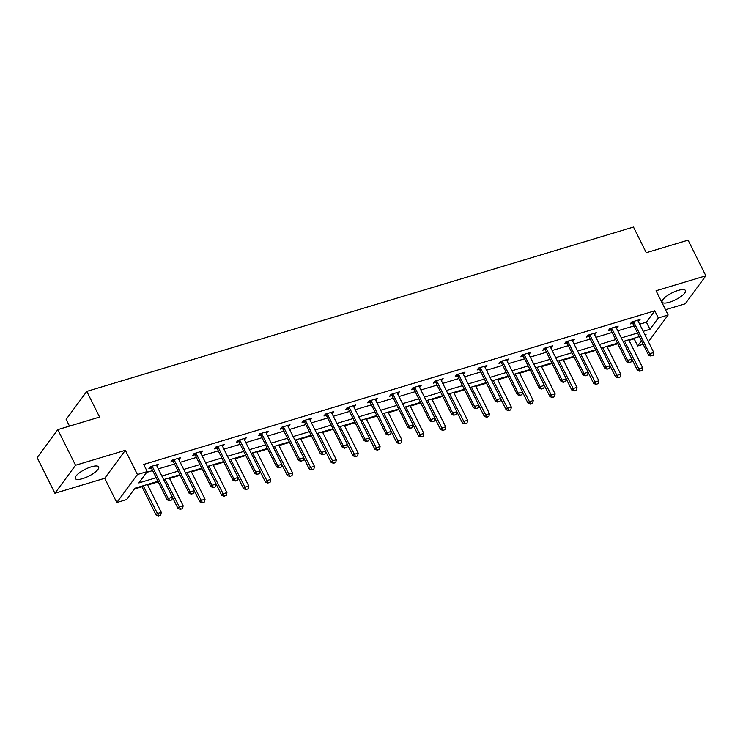 <?xml version="1.0" encoding="UTF-8"?>
<svg xmlns="http://www.w3.org/2000/svg" width="743" height="743" viewBox="0 0 743 743"><rect width="100%" height="100%" fill="white"/><g stroke="black" fill="none" stroke-linecap="round" stroke-linejoin="round"><path stroke-width="1.11" d="M82.631 478.641A13.012 3.864 153.5 0 0 94.287 472.836A13.012 3.864 153.5 0 0 98.624 466.929A13.012 3.864 153.5 0 0 91.324 466.836A13.012 3.864 153.5 0 0 79.668 472.641A13.012 3.864 153.5 0 0 75.331 478.538A13.012 3.864 153.5 0 0 82.631 478.641M669.443 302.234A13.012 3.864 153.5 0 0 681.099 296.429A13.012 3.864 153.5 0 0 685.436 290.522A13.012 3.864 153.5 0 0 678.145 290.42A13.012 3.864 153.5 0 0 666.49 296.234A13.012 3.864 153.5 0 0 662.152 302.132A13.012 3.864 153.5 0 0 669.443 302.234M157.98 481.325L134.975 488.235L126.616 499.593L116.79 502.547L137.427 474.536L147.244 471.582L138.876 482.941L156.197 477.73M104.707 478.306L125.344 450.304L75.554 465.267L57.778 429.63L37.15 457.632L54.917 493.278L104.707 478.306L116.79 502.547M69.489 426.101L66.155 419.405L86.782 391.403L633.491 227.052L646.28 252.713L688.083 240.147L705.85 275.792L656.06 290.754L668.143 314.995L648.425 341.771M665.514 309.72L685.222 303.794L705.85 275.792M643.169 344.306L637.698 345.95L641.45 340.861M629.024 340.359L634.141 338.827L637.698 345.95M134.372 489.061L141.997 486.767M147.671 485.068L158.259 481.882M169.553 478.483L180.14 475.306M191.434 471.907L202.022 468.722M213.306 465.332L223.903 462.146M235.187 458.756L245.784 455.57M257.069 452.181L267.656 448.995M278.95 445.596L289.538 442.419M300.831 439.02L311.419 435.835M322.703 432.445L333.301 429.259M344.585 425.869L355.182 422.683M366.466 419.293L377.054 416.108M388.348 412.718L398.935 409.532M410.229 406.133L420.817 402.957M432.101 399.558L442.698 396.372M453.982 392.982L464.579 389.796M475.864 386.406L486.451 383.221M497.745 379.831L508.333 376.645M519.626 373.246L530.214 370.07M541.498 366.671L552.095 363.485M563.38 360.095L573.977 356.909M585.261 353.519L595.849 350.334M607.142 346.944L617.73 343.758M75.554 465.267L54.917 493.278M634.141 338.827L634.745 338M639.658 324.199L646.41 322.174L654.769 310.815L143.687 464.459L147.244 471.582M146.64 472.409L152.64 470.607M158.315 468.898L174.521 464.031M180.196 462.322L196.403 457.447M202.068 455.747L218.284 450.871M223.949 449.171L240.156 444.295M245.831 442.596L262.038 437.72M267.712 436.011L283.919 431.144M289.594 429.435L305.8 424.569M311.466 422.86L327.682 417.984M333.347 416.284L349.554 411.408M355.228 409.709L371.435 404.833M377.11 403.124L393.316 398.257M398.991 396.548L415.198 391.682M420.863 389.973L437.079 385.097M442.744 383.397L458.951 378.521M464.626 376.822L480.832 371.946M486.507 370.237L502.714 365.37M508.388 363.661L524.595 358.795M530.261 357.086L546.476 352.21M552.142 350.51L568.349 345.634M574.023 343.935L590.23 339.059M595.905 337.35L612.111 332.483M617.786 330.774L633.993 325.908M638.321 321.505L640.067 319.509L631.652 322.035L630.259 323.929L632.544 323.242M616.439 328.09L618.195 326.084L609.78 328.62L608.378 330.505L610.662 329.827M594.558 334.666L596.313 332.66L587.899 335.195L586.506 337.09L588.781 336.403M572.686 341.241L574.432 339.245L566.017 341.771L564.624 343.665L566.909 342.978M550.804 347.817L552.551 345.82L544.136 348.346L542.743 350.241L545.028 349.554M528.923 354.392L530.669 352.396L522.255 354.922L520.862 356.816L523.146 356.129M507.042 360.977L508.797 358.971L500.383 361.507L498.98 363.392L501.265 362.714M485.16 367.553L486.916 365.547L478.501 368.082L477.108 369.977L479.384 369.29M463.288 374.128L465.034 372.132L456.62 374.658L455.227 376.552L457.512 375.865M441.407 380.704L443.153 378.707L434.739 381.233L433.345 383.128L435.63 382.441M419.526 387.279L421.272 385.283L412.857 387.809L411.464 389.704L413.749 389.016M397.644 393.855L399.4 391.858L390.985 394.394L389.583 396.279L391.867 395.592M375.763 400.44L377.518 398.434L369.104 400.969L367.711 402.864L369.986 402.177M353.891 407.015L355.637 405.019L347.222 407.545L345.829 409.439L348.114 408.752M332.01 413.591L333.756 411.594L325.341 414.12L323.948 416.015L326.233 415.328M310.128 420.166L311.874 418.17L303.46 420.696L302.067 422.591L304.351 421.903M288.247 426.742L290.002 424.745L281.588 427.281L280.185 429.166L282.47 428.479M266.365 433.327L268.121 431.321L259.706 433.856L258.313 435.751L260.589 435.064M244.493 439.902L246.239 437.906L237.825 440.432L236.432 442.326L238.717 441.639M222.612 446.478L224.358 444.481L215.944 447.007L214.551 448.902L216.835 448.215M200.731 453.054L202.477 451.057L194.062 453.583L192.669 455.478L194.954 454.79M178.849 459.629L180.605 457.632L172.19 460.168L170.788 462.053L173.073 461.366M156.968 466.214L158.723 464.208L150.309 466.743L148.916 468.629L151.191 467.951M125.344 450.304L137.427 474.536M654.769 310.815L658.326 317.948L668.143 314.995M57.778 429.63L99.581 417.064L86.782 391.403M645.333 335.576L646.057 334.601L645.008 334.917M639.333 336.616L623.126 341.492M617.452 343.201L601.245 348.068M595.57 349.777L579.364 354.643M573.698 356.352L557.491 361.228M551.817 362.928L535.61 367.804M529.935 369.503L513.729 374.379M508.054 376.088L491.847 380.955M486.173 382.664L469.966 387.53M464.301 389.239L448.094 394.115M442.419 395.815L426.213 400.691M420.538 402.39L404.331 407.266M398.657 408.975L382.45 413.842M376.775 415.551L360.569 420.417M354.903 422.126L338.697 427.002M333.022 428.702L316.815 433.578M311.141 435.277L294.934 440.153M289.259 441.853L273.053 446.729M267.378 448.438L251.171 453.304M245.506 455.013L229.299 459.889M223.624 461.589L207.418 466.465M201.743 468.164L185.536 473.04M179.862 474.74L163.655 479.616M643.215 331.332L649.958 329.298L658.326 317.948M161.872 476.031L178.079 471.155M183.744 469.455L199.951 464.579M205.625 462.87L221.832 458.004M227.507 456.295L243.713 451.428M249.388 449.719L265.595 444.843M271.269 443.144L287.476 438.268M293.141 436.568L309.348 431.692M315.023 429.983L331.229 425.117M336.904 423.408L353.111 418.541M358.785 416.832L374.992 411.956M380.667 410.257L396.873 405.381M402.539 403.681L418.746 398.805M424.42 397.106L440.627 392.23M446.302 390.521L462.508 385.654M468.183 383.945L484.39 379.069M490.064 377.37L506.271 372.494M511.936 370.794L528.143 365.918M533.818 364.219L550.024 359.343M555.699 357.634L571.906 352.767M577.58 351.058L593.787 346.192M599.462 344.483L615.668 339.607M621.334 337.907L637.55 333.031M646.41 322.174L649.958 329.298M638.042 320.122L638.674 321.403M616.161 326.697L616.801 327.979M594.279 333.273L594.92 334.554M572.398 339.848L573.039 341.13M550.517 346.433L551.157 347.715M528.644 353.009L529.276 354.29M506.763 359.584L507.395 360.866M484.882 366.16L485.523 367.441M463 372.735L463.641 374.017M441.119 379.32L441.76 380.602M419.247 385.896L419.879 387.177M397.366 392.471L397.997 393.753M375.484 399.047L376.125 400.328M353.603 405.622L354.244 406.904M331.722 412.207L332.362 413.489M309.85 418.783L310.481 420.064M287.968 425.358L288.6 426.64M266.087 431.934L266.728 433.215M244.206 438.509L244.846 439.791M222.324 445.094L222.965 446.376M200.452 451.67L201.084 452.951M178.571 458.245L179.202 459.527M156.689 464.821L157.33 466.102M651.128 355.878L653.236 355.247L651.128 355.878L649.568 353.779L648.565 355.145L632.934 323.772A1.672 1.375 36.4 0 0 632.646 323.363L631.569 322.156M637.903 320.159L637.996 320.697A1.672 1.375 36.4 0 0 638.144 321.152L653.775 352.516L649.568 353.779L633.937 322.416A1.672 1.375 36.4 0 0 633.649 321.998L633.259 321.561M653.236 355.247L653.775 352.516M648.565 355.145L650.961 356.111M631.884 359.175L637.42 370.283L638.423 368.918L642.63 367.655L628.745 339.802M639.807 371.249L642.082 370.385L639.807 371.249L637.42 370.283M624.538 341.065L639.974 371.017M642.63 367.655L642.082 370.385M629.247 362.463L631.355 361.832L629.247 362.463L627.696 360.355L626.693 361.72L611.052 330.356A1.672 1.375 36.4 0 0 610.765 329.938L609.687 328.731M616.021 326.744L616.114 327.273A1.672 1.375 36.4 0 0 616.263 327.728L631.903 359.092L627.696 360.355L612.056 328.991A1.672 1.375 36.4 0 0 611.777 328.582L611.378 328.137M631.355 361.832L631.903 359.092M626.693 361.72L629.08 362.686M607.375 369.039L609.474 368.407L607.375 369.039L605.814 366.931L604.811 368.296L589.171 336.932A1.672 1.375 36.4 0 0 588.893 336.514L587.806 335.316M594.14 333.319L594.233 333.848A1.672 1.375 36.4 0 0 594.381 334.304L610.022 365.667L605.814 366.931L590.174 335.567A1.672 1.375 36.4 0 0 589.896 335.158L589.496 334.712M609.474 368.407L610.022 365.667M604.811 368.296L607.207 369.262M610.003 365.76L615.538 376.859L616.541 375.494L620.749 374.231L606.864 346.377M617.935 377.825L620.201 376.97L617.935 377.825L615.538 376.859M602.657 347.65L618.102 377.602M620.749 374.231L620.201 376.97M588.122 372.336L593.657 383.434L594.66 382.069L598.867 380.806L584.982 352.962M596.053 384.4L598.319 383.546L596.053 384.4L593.657 383.434M580.775 354.225L596.22 384.177M598.867 380.806L598.319 383.546M585.493 375.614L587.592 374.983L585.493 375.614L583.933 373.506L582.93 374.871L567.29 343.507A1.672 1.375 36.4 0 0 567.011 343.099L565.934 341.891M572.259 339.895L572.351 340.424A1.672 1.375 36.4 0 0 572.5 340.879L588.14 372.243L583.933 373.506L568.293 342.142A1.672 1.375 36.4 0 0 568.014 341.734L567.615 341.288M587.592 374.983L588.14 372.243M582.93 374.871L585.326 375.847M563.612 382.19L565.711 381.558L563.612 382.19L562.052 380.091L561.049 381.447L545.408 350.083A1.672 1.375 36.4 0 0 545.13 349.674L544.052 348.467M550.387 346.47L550.47 347.009A1.672 1.375 36.4 0 0 550.619 347.455L566.259 378.819L562.052 380.091L546.411 348.718A1.672 1.375 36.4 0 0 546.133 348.309L545.734 347.863M565.711 381.558L566.259 378.819M561.049 381.447L563.445 382.422M541.731 388.765L543.839 388.134L541.731 388.765L540.17 386.666L539.167 388.032L523.536 356.659A1.672 1.375 36.4 0 0 523.248 356.25L522.171 355.043M528.505 353.046L528.598 353.584A1.672 1.375 36.4 0 0 528.747 354.03L544.378 385.403L540.17 386.666L524.539 355.303A1.672 1.375 36.4 0 0 524.252 354.885L523.861 354.448M543.839 388.134L544.378 385.403M539.167 388.032L541.563 388.998M566.24 378.911L571.776 390.01L572.779 388.645L576.986 387.382L563.101 359.538M574.172 390.985L576.438 390.121L574.172 390.985L571.776 390.01M558.894 360.801L574.339 390.753M576.986 387.382L576.438 390.121M544.368 385.487L549.894 396.586L550.897 395.23L555.105 393.957L541.22 366.113M552.29 397.561L554.566 396.697L552.29 397.561L549.894 396.586M537.013 367.376L552.458 397.329M555.105 393.957L554.566 396.697M522.487 392.063L528.022 403.17L529.025 401.805L533.233 400.542L519.348 372.689M530.409 404.136L532.685 403.273L530.409 404.136L528.022 403.17M515.14 373.952L530.576 403.904M533.233 400.542L532.685 403.273M500.606 398.647L506.141 409.746L507.144 408.381L511.351 407.118L497.466 379.264M508.537 410.712L510.803 409.857L508.537 410.712L506.141 409.746M493.259 380.537L508.704 410.489M511.351 407.118L510.803 409.857M478.724 405.223L484.26 416.321L485.263 414.956L489.47 413.693L475.585 385.849M486.656 417.287L488.922 416.433L486.656 417.287L484.26 416.321M471.378 387.112L486.823 417.064M489.47 413.693L488.922 416.433M456.843 411.798L462.378 422.897L463.381 421.532L467.588 420.269L453.704 392.425M464.774 423.863L467.041 423.008L464.774 423.863L462.378 422.897M449.496 393.688L464.942 423.64M467.588 420.269L467.041 423.008M434.971 418.374L440.497 429.473L441.5 428.117L445.707 426.844L431.822 399M442.893 430.448L445.168 429.584L442.893 430.448L440.497 429.473M427.615 400.263L443.06 430.216M445.707 426.844L445.168 429.584M413.089 424.95L418.625 436.048L419.628 434.692L423.835 433.429L409.95 405.576M421.012 437.023L423.287 436.16L421.012 437.023L418.625 436.048M405.743 406.839L421.179 436.791M423.835 433.429L423.287 436.16M391.208 431.534L396.743 442.633L397.746 441.268L401.954 440.005L388.069 412.151M399.14 443.599L401.406 442.744L399.14 443.599L396.743 442.633M383.862 413.424L399.307 443.376M401.954 440.005L401.406 442.744M369.327 438.11L374.862 449.209L375.865 447.843L380.072 446.58L366.188 418.736M377.258 450.174L379.524 449.32L377.258 450.174L374.862 449.209M361.98 419.999L377.425 449.952M380.072 446.58L379.524 449.32M347.445 444.685L352.981 455.784L353.984 454.419L358.191 453.156L344.306 425.312M355.377 456.75L357.643 455.896L355.377 456.75L352.981 455.784M340.099 426.575L355.544 456.527M358.191 453.156L357.643 455.896M325.573 451.261L331.099 462.36L332.102 461.004L336.31 459.731L322.425 431.887M333.496 463.335L335.771 462.471L333.496 463.335L331.099 462.36M318.218 433.15L333.663 463.103M336.31 459.731L335.771 462.471M303.692 457.837L309.227 468.935L310.23 467.579L314.438 466.316L300.553 438.463M311.614 469.91L313.89 469.047L311.614 469.91L309.227 468.935M296.346 439.726L311.781 469.678M314.438 466.316L313.89 469.047M281.811 464.421L287.346 475.52L288.349 474.155L292.556 472.892L278.671 445.038M289.742 476.486L292.008 475.622L289.742 476.486L287.346 475.52M274.464 446.311L289.909 476.263M292.556 472.892L292.008 475.622M259.929 470.997L265.465 482.096L266.468 480.73L270.675 479.467L256.79 451.623M267.861 483.061L270.127 482.207L267.861 483.061L265.465 482.096M252.583 452.886L268.028 482.839M270.675 479.467L270.127 482.207M238.048 477.573L243.583 488.671L244.586 487.306L248.794 486.043L234.909 458.199M245.979 489.637L248.246 488.783L245.979 489.637L243.583 488.671M230.702 459.462L246.147 489.414M248.794 486.043L248.246 488.783M216.176 484.148L221.702 495.247L222.705 493.891L226.912 492.618L213.027 464.774M224.098 496.222L226.374 495.358L224.098 496.222L221.702 495.247M208.82 466.037L224.265 495.99M226.912 492.618L226.374 495.358M194.294 490.724L199.83 501.822L200.833 500.466L205.04 499.203L191.155 471.35M202.217 502.797L204.492 501.934L202.217 502.797L199.83 501.822M186.948 472.613L202.384 502.565M205.04 499.203L204.492 501.934M519.849 395.35L521.957 394.719L519.849 395.35L518.298 393.242L517.295 394.607L501.655 363.243A1.672 1.375 36.4 0 0 501.367 362.825L500.29 361.618M506.624 359.621L506.717 360.16A1.672 1.375 36.4 0 0 506.865 360.615L522.505 391.979L518.298 393.242L502.658 361.878A1.672 1.375 36.4 0 0 502.379 361.469L501.98 361.024M521.957 394.719L522.505 391.979M517.295 394.607L519.682 395.573M497.977 401.926L500.076 401.294L497.977 401.926L496.417 399.818L495.414 401.183L479.774 369.819A1.672 1.375 36.4 0 0 479.495 369.401L478.408 368.203M484.742 366.206L484.835 366.736A1.672 1.375 36.4 0 0 484.984 367.191L500.624 398.554L496.417 399.818L480.777 368.454A1.672 1.375 36.4 0 0 480.498 368.045L480.099 367.599M500.076 401.294L500.624 398.554M495.414 401.183L497.81 402.149M476.096 408.501L478.195 407.87L476.096 408.501L474.536 406.393L473.532 407.758L457.892 376.395A1.672 1.375 36.4 0 0 457.614 375.986L456.536 374.778M462.861 372.782L462.954 373.311A1.672 1.375 36.4 0 0 463.103 373.766L478.743 405.13L474.536 406.393L458.895 375.029A1.672 1.375 36.4 0 0 458.617 374.621L458.217 374.175M478.195 407.87L478.743 405.13M473.532 407.758L475.929 408.724M454.214 415.077L456.313 414.445L454.214 415.077L452.654 412.978L451.651 414.334L436.011 382.97A1.672 1.375 36.4 0 0 435.732 382.561L434.655 381.354M440.989 379.357L441.073 379.896A1.672 1.375 36.4 0 0 441.221 380.342L456.861 411.706L452.654 412.978L437.014 381.605A1.672 1.375 36.4 0 0 436.735 381.196L436.336 380.75M456.313 414.445L456.861 411.706M451.651 414.334L454.047 415.309M432.333 421.652L434.441 421.021L432.333 421.652L430.773 419.554L429.77 420.909L414.139 389.546A1.672 1.375 36.4 0 0 413.851 389.137L412.774 387.93M419.108 385.933L419.201 386.471A1.672 1.375 36.4 0 0 419.349 386.917L434.98 418.29L430.773 419.554L415.142 388.19A1.672 1.375 36.4 0 0 414.854 387.772L414.464 387.335M434.441 421.021L434.98 418.29M429.77 420.909L432.166 421.885M410.452 428.237L412.56 427.606L410.452 428.237L408.901 426.129L407.898 427.494L392.258 396.13A1.672 1.375 36.4 0 0 391.97 395.713L390.892 394.505M397.226 392.508L397.319 393.047A1.672 1.375 36.4 0 0 397.468 393.502L413.108 424.866L408.901 426.129L393.261 394.765A1.672 1.375 36.4 0 0 392.982 394.347L392.583 393.911M412.56 427.606L413.108 424.866M407.898 427.494L410.285 428.46M388.58 434.813L390.679 434.181L388.58 434.813L387.019 432.705L386.016 434.07L370.376 402.706A1.672 1.375 36.4 0 0 370.098 402.288L369.011 401.09M375.345 399.093L375.438 399.623A1.672 1.375 36.4 0 0 375.586 400.078L391.227 431.442L387.019 432.705L371.379 401.341A1.672 1.375 36.4 0 0 371.101 400.932L370.701 400.486M390.679 434.181L391.227 431.442M386.016 434.07L388.413 435.036M366.698 441.388L368.797 440.757L366.698 441.388L365.138 439.28L364.135 440.645L348.495 409.282A1.672 1.375 36.4 0 0 348.216 408.873L347.139 407.666M353.464 405.669L353.557 406.198A1.672 1.375 36.4 0 0 353.705 406.653L369.345 438.017L365.138 439.28L349.498 407.916A1.672 1.375 36.4 0 0 349.219 407.508L348.82 407.062M368.797 440.757L369.345 438.017M364.135 440.645L366.531 441.611M344.817 447.964L346.916 447.332L344.817 447.964L343.257 445.865L342.254 447.221L326.614 415.857A1.672 1.375 36.4 0 0 326.335 415.448L325.258 414.241M331.592 412.244L331.675 412.783A1.672 1.375 36.4 0 0 331.824 413.229L347.464 444.593L343.257 445.865L327.617 414.492A1.672 1.375 36.4 0 0 327.338 414.083L326.939 413.637M346.916 447.332L347.464 444.593M342.254 447.221L344.65 448.196M322.936 454.54L325.044 453.908L322.936 454.54L321.375 452.441L320.372 453.797L304.741 422.433A1.672 1.375 36.4 0 0 304.454 422.024L303.376 420.817M309.71 418.82L309.803 419.358A1.672 1.375 36.4 0 0 309.952 419.804L325.583 451.177L321.375 452.441L305.744 421.077A1.672 1.375 36.4 0 0 305.457 420.659L305.067 420.222M325.044 453.908L325.583 451.177M320.372 453.797L322.768 454.772M301.054 461.124L303.163 460.484L301.054 461.124L299.503 459.016L298.5 460.381L282.86 429.017A1.672 1.375 36.4 0 0 282.572 428.6L281.495 427.392M287.829 425.395L287.922 425.934A1.672 1.375 36.4 0 0 288.07 426.389L303.711 457.753L299.503 459.016L283.863 427.652A1.672 1.375 36.4 0 0 283.585 427.234L283.185 426.798M303.163 460.484L303.711 457.753M298.5 460.381L300.887 461.347M279.182 467.7L281.281 467.068L279.182 467.7L277.622 465.592L276.619 466.957L260.979 435.593A1.672 1.375 36.4 0 0 260.7 435.175L259.613 433.968M265.948 431.98L266.04 432.51A1.672 1.375 36.4 0 0 266.189 432.965L281.829 464.329L277.622 465.592L261.982 434.228A1.672 1.375 36.4 0 0 261.703 433.819L261.304 433.373M281.281 467.068L281.829 464.329M276.619 466.957L279.015 467.923M257.301 474.275L259.4 473.644L257.301 474.275L255.741 472.167L254.738 473.532L239.097 442.169A1.672 1.375 36.4 0 0 238.819 441.76L237.741 440.553M244.066 438.556L244.159 439.085A1.672 1.375 36.4 0 0 244.308 439.54L259.948 470.904L255.741 472.167L240.1 440.803A1.672 1.375 36.4 0 0 239.822 440.395L239.422 439.949M259.4 473.644L259.948 470.904M254.738 473.532L257.134 474.498M235.42 480.851L237.519 480.219L235.42 480.851L233.859 478.752L232.856 480.108L217.216 448.744A1.672 1.375 36.4 0 0 216.937 448.335L215.86 447.128M222.194 445.131L222.278 445.67A1.672 1.375 36.4 0 0 222.426 446.116L238.066 477.48L233.859 478.752L218.219 447.379A1.672 1.375 36.4 0 0 217.94 446.97L217.541 446.524M237.519 480.219L238.066 477.48M232.856 480.108L235.252 481.083M213.538 487.427L215.646 486.795L213.538 487.427L211.978 485.328L210.975 486.684L195.344 455.32A1.672 1.375 36.4 0 0 195.056 454.911L193.979 453.704M200.313 451.707L200.406 452.246A1.672 1.375 36.4 0 0 200.554 452.691L216.185 484.065L211.978 485.328L196.347 453.964A1.672 1.375 36.4 0 0 196.059 453.546L195.669 453.109M215.646 486.795L216.185 484.065M210.975 486.684L213.371 487.659M191.657 494.011L193.765 493.371L191.657 494.011L190.106 491.903L189.103 493.268L173.463 461.895A1.672 1.375 36.4 0 0 173.175 461.487L172.097 460.279M178.431 458.282L178.524 458.821A1.672 1.375 36.4 0 0 178.673 459.276L194.313 490.64L190.106 491.903L174.466 460.539A1.672 1.375 36.4 0 0 174.187 460.121L173.788 459.685M193.765 493.371L194.313 490.64M189.103 493.268L191.49 494.234M172.413 497.308L177.948 508.407L178.952 507.042L183.159 505.779L169.274 477.925M180.345 509.373L182.611 508.509L180.345 509.373L177.948 508.407M165.067 479.189L180.512 509.15M183.159 505.779L182.611 508.509M169.785 500.587L171.884 499.955L169.785 500.587L168.224 498.479L167.221 499.844L151.581 468.48A1.672 1.375 36.4 0 0 151.303 468.062L150.216 466.855M156.55 464.867L156.643 465.397A1.672 1.375 36.4 0 0 156.792 465.852L172.432 497.216L168.224 498.479L152.584 467.115A1.672 1.375 36.4 0 0 152.306 466.706L151.906 466.26M171.884 499.955L172.432 497.216M167.221 499.844L169.618 500.81M141.718 486.21L156.067 514.983L157.07 513.617L161.277 512.354L147.393 484.501M158.463 515.948L160.729 515.094L158.463 515.948L156.067 514.983M143.185 485.773L158.631 515.726M161.277 512.354L160.729 515.094M633.649 321.998L632.646 323.363M633.937 322.416L632.934 323.772M611.777 328.582L610.765 329.938M612.056 328.991L611.052 330.356M589.896 335.158L588.893 336.514M590.174 335.567L589.171 336.932M568.014 341.734L567.011 343.099M568.293 342.142L567.29 343.507M546.133 348.309L545.13 349.674M546.411 348.718L545.408 350.083M524.252 354.885L523.248 356.25M524.539 355.303L523.536 356.659M502.379 361.469L501.367 362.825M502.658 361.878L501.655 363.243M480.498 368.045L479.495 369.401M480.777 368.454L479.774 369.819M458.617 374.621L457.614 375.986M458.895 375.029L457.892 376.395M436.735 381.196L435.732 382.561M437.014 381.605L436.011 382.97M414.854 387.772L413.851 389.137M415.142 388.19L414.139 389.546M392.982 394.347L391.97 395.713M393.261 394.765L392.258 396.13M371.101 400.932L370.098 402.288M371.379 401.341L370.376 402.706M349.219 407.508L348.216 408.873M349.498 407.916L348.495 409.282M327.338 414.083L326.335 415.448M327.617 414.492L326.614 415.857M305.457 420.659L304.454 422.024M305.744 421.077L304.741 422.433M283.585 427.234L282.572 428.6M283.863 427.652L282.86 429.017M261.703 433.819L260.7 435.175M261.982 434.228L260.979 435.593M239.822 440.395L238.819 441.76M240.1 440.803L239.097 442.169M217.94 446.97L216.937 448.335M218.219 447.379L217.216 448.744M196.059 453.546L195.056 454.911M196.347 453.964L195.344 455.32M174.187 460.121L173.175 461.487M174.466 460.539L173.463 461.895M152.306 466.706L151.303 468.062M152.584 467.115L151.581 468.48"/></g></svg>
